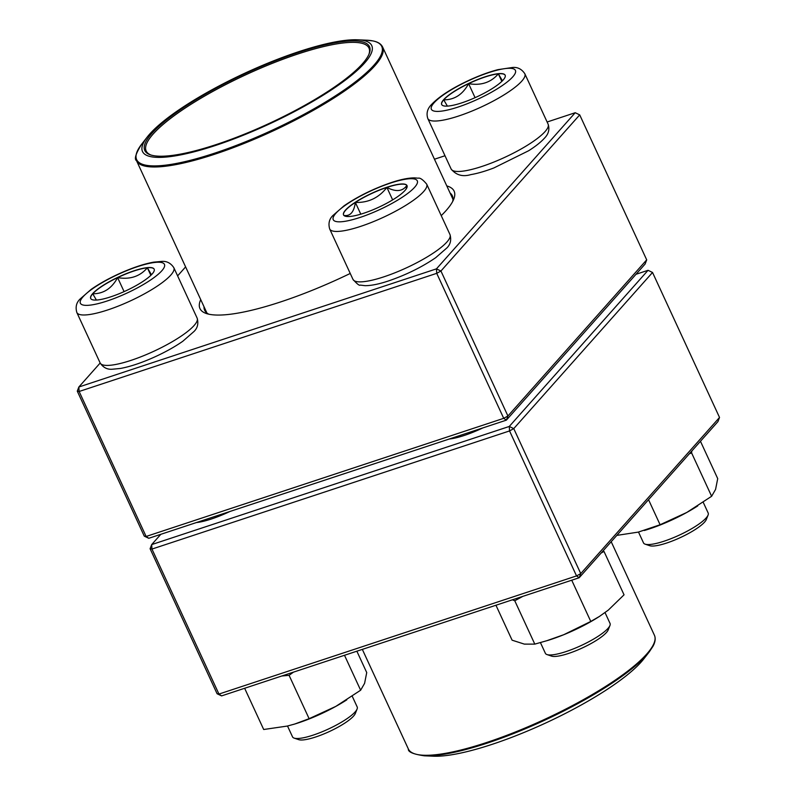 <?xml version="1.0" encoding="UTF-8"?>
<svg xmlns="http://www.w3.org/2000/svg" width="796" height="796" viewBox="0 0 796 796"><rect width="100%" height="100%" fill="white"/><g stroke="black" fill="none" stroke-linecap="round" stroke-linejoin="round"><path stroke-width="1.19" d="M646.7 259.854L579.707 114.873L440.934 271.008L507.928 416L646.7 259.854L645.128 264.013L506.355 420.149L148.762 538.295L144.275 536.146L77.282 391.154L79.132 391.483L146.126 536.464L503.719 418.328L436.725 273.336L79.132 391.483L78.854 387.005L436.447 268.859L575.219 112.724L547.121 122.007M350.24 273.456A139.987 31.253 155.2 0 1 280.819 301.863A139.987 31.253 155.2 0 1 206.343 313.515A139.987 31.253 155.2 0 1 200.721 299.614M446.795 185.916A139.987 31.253 155.2 0 1 453.74 199.199A139.987 31.253 155.2 0 1 441.233 215.616M185.607 266.889L177.617 275.884M100.167 363.026L78.854 387.005L77.282 391.154M444.994 155.747L434.467 159.22M452.665 201.507A136.424 30.457 -24.8 0 0 452.337 195.786A136.424 30.457 -24.8 0 0 450.078 193.01M204.005 306.709A136.424 30.457 -24.8 0 0 204.652 310.241A136.424 30.457 -24.8 0 0 208.801 314.191M506.355 420.149L507.928 416L503.719 418.328L506.355 420.149M148.762 538.295L146.126 536.464L144.275 536.146M579.707 114.873L575.219 112.724M440.934 271.008L436.447 268.859L436.725 273.336L440.934 271.008M363.732 213.248A34.964 7.801 155.2 0 1 343.544 214.92A34.964 7.801 155.2 0 1 372.001 193.169A34.964 7.801 155.2 0 1 407.015 185.597A34.964 7.801 155.2 0 1 363.732 213.248M540.434 642.611L545.379 653.307A35.621 7.95 -24.8 0 0 547.001 654.571A35.621 7.95 -24.8 0 0 565.956 651.606A35.621 7.95 -24.8 0 0 609.955 625.477A35.621 7.95 -24.8 0 0 610.044 623.427L605.04 612.602M609.955 625.477L608.184 629.925A32.059 7.154 155.2 0 1 568.583 653.436A32.059 7.154 155.2 0 1 551.529 656.103L547.001 654.571M386.896 187.428A34.964 7.801 -24.8 0 0 355.364 202.433C368.299 202.861 378.806 197.866 386.896 187.428C396.01 192.164 402.667 191.488 406.875 185.408A34.964 7.801 -24.8 0 0 386.896 187.428L392.647 199.886M407.045 185.677A34.964 7.801 -24.8 0 0 406.875 185.408L406.199 188.931M345.743 216.323L343.942 215.477M343.822 215.417C350.16 216.482 354.001 212.154 355.364 202.433A34.964 7.801 -24.8 0 0 343.574 215M355.364 202.433L360.787 214.174M503.152 80.018A34.964 7.801 155.2 0 1 469.152 100.177A34.964 7.801 155.2 0 1 441.671 104.515A34.964 7.801 155.2 0 1 470.128 82.764A34.964 7.801 155.2 0 1 505.142 75.182A34.964 7.801 155.2 0 1 503.152 80.018M638.501 532.066L643.506 542.902A35.621 7.95 -24.8 0 0 645.128 544.156A35.621 7.95 -24.8 0 0 675.247 536.932A35.621 7.95 -24.8 0 0 706.142 517.947A35.621 7.95 -24.8 0 0 708.082 515.072A35.621 7.95 -24.8 0 0 708.171 513.022L703.216 502.276M708.082 515.072L706.311 519.509A32.059 7.154 155.2 0 1 704.569 522.106A32.059 7.154 155.2 0 1 676.769 539.181A32.059 7.154 155.2 0 1 649.655 545.688L645.128 544.156M447.372 106.107L443.73 99.838A34.964 7.801 -24.8 0 0 441.71 104.594M468.605 83.67A34.964 7.801 -24.8 0 0 443.73 99.838C454.466 99.878 462.755 94.495 468.605 83.67C481.003 85.789 490.923 82.515 498.346 73.849A34.964 7.801 -24.8 0 0 468.605 83.67L475.073 97.669M505.171 75.262A34.964 7.801 -24.8 0 0 498.346 73.849L502.435 80.794M498.346 73.849L501.828 81.381M92.674 293.625A34.964 7.801 155.2 0 1 126.673 273.476A34.964 7.801 155.2 0 1 154.155 269.138A34.964 7.801 155.2 0 1 125.698 290.888A34.964 7.801 155.2 0 1 90.684 298.46A34.964 7.801 155.2 0 1 92.674 293.625M287.515 726.012L292.52 736.847A35.621 7.95 -24.8 0 0 294.142 738.111A35.621 7.95 -24.8 0 0 324.27 730.877A35.621 7.95 -24.8 0 0 355.165 711.903A35.621 7.95 -24.8 0 0 357.096 709.017A35.621 7.95 -24.8 0 0 357.195 706.967L352.23 696.231M357.096 709.017L355.324 713.465A32.059 7.154 155.2 0 1 329.315 731.564A32.059 7.154 155.2 0 1 298.669 739.643L294.142 738.111M154.195 269.217A34.964 7.801 -24.8 0 0 147.359 267.794L151.449 274.739M96.386 300.052L92.754 293.784A34.964 7.801 -24.8 0 0 90.724 298.54M117.619 277.625A34.964 7.801 -24.8 0 0 92.754 293.784C103.48 293.833 111.768 288.441 117.619 277.625C130.027 279.734 139.937 276.461 147.359 267.794A34.964 7.801 -24.8 0 0 117.619 277.625L124.086 291.615M147.359 267.794L150.842 275.336M269.804 123.768A126.275 28.188 155.2 0 1 147.22 137.041A126.275 28.188 155.2 0 1 245.307 72.983A126.275 28.188 155.2 0 1 357.663 39.8A126.275 28.188 155.2 0 1 269.804 123.768M269.555 123.271A123.778 27.631 155.2 0 1 150.414 154.852A123.778 27.631 155.2 0 1 245.546 73.491A123.778 27.631 155.2 0 1 369.165 53.78A123.778 27.631 155.2 0 1 269.555 123.271M151.111 155.081A122.713 27.392 155.2 0 1 146.175 150.991A122.713 27.392 155.2 0 1 246.083 74.645A122.713 27.392 155.2 0 1 368.966 48.049A122.713 27.392 155.2 0 1 368.876 54.456M424.308 755.802L433.313 756.2A126.275 28.188 -24.8 0 0 545.668 723.017A126.275 28.188 -24.8 0 0 643.755 658.959L649.297 651.844A135.002 30.139 155.2 0 1 492.913 741.195A135.002 30.139 155.2 0 1 424.308 755.802C413.214 754.19 407.9 751.922 408.368 749.006A135.529 30.258 -24.8 0 0 492.376 740.569A135.529 30.258 -24.8 0 0 654.441 635.298L611.199 541.718M719.524 417.452L652.531 272.461L513.758 428.606L580.752 573.598L719.524 417.452L717.952 421.601L579.17 577.747L221.577 695.893L218.95 694.062L576.543 575.916L509.549 430.935L151.956 549.071L218.95 694.062L217.089 693.734L150.096 548.752L151.678 544.593L509.271 426.457L648.043 270.312L635.984 274.292M160.822 534.315L151.678 544.593L151.956 549.071L150.096 548.752M229.954 511.47A39.183 8.746 155.2 0 1 196.413 522.554M482.814 427.93A39.183 8.746 155.2 0 1 449.272 439.014M509.271 426.457L509.549 430.935L513.758 428.606L509.271 426.457M580.752 573.598L576.543 575.916L579.17 577.747L580.752 573.598M648.043 270.312L652.531 272.461M221.577 695.893L217.089 693.734M346.797 699.823A53.431 11.93 155.2 0 1 345.573 700.619A53.431 11.93 155.2 0 1 335.783 706.41A53.431 11.93 155.2 0 1 295.216 723.882A53.431 11.93 155.2 0 1 293.336 724.45M344.499 655.277L360.638 690.222L335.783 706.41L309.117 718.688L294.729 724.032L287.316 726.061L263.695 729.504L244.641 688.271M293.465 672.142L289.087 675.326L309.117 718.688M356.857 651.198L366.727 672.57L364.588 683.356L360.638 690.222M289.087 675.326L281.794 675.993M599.557 616.353A53.431 11.93 155.2 0 1 598.423 617.079A53.431 11.93 155.2 0 1 563.697 634.74A53.431 11.93 155.2 0 1 548.076 640.352L534.803 644.123L524.355 644.113L512.097 640.183L495.948 605.239M602.94 551.011L604.005 551.459L624.044 594.821L608.313 610.094L599.448 616.422L590.781 621.447L563.697 634.74L546.504 640.82M522.773 596.383L514.773 600.771L534.803 644.123M514.773 600.771L512.435 599.796M571.727 580.204L590.781 621.447M604.005 551.459L601.169 553.001M697.784 505.878A53.431 11.93 155.2 0 1 696.55 506.674A53.431 11.93 155.2 0 1 686.769 512.465A53.431 11.93 155.2 0 1 646.203 529.937A53.431 11.93 155.2 0 1 644.322 530.504M648.541 499.699L660.103 524.743L638.302 532.106L616.81 535.39M691.823 451.004L691.595 452.914L711.624 496.276L686.769 512.465L660.103 524.743M691.595 452.914L689.346 453.79M700.46 441.282L717.713 478.625L715.574 489.411L711.624 496.276M390.567 183.06A46.307 10.338 -24.8 0 0 333.514 220.134A46.307 10.338 -24.8 0 0 401.751 197.587A46.307 10.338 -24.8 0 0 390.567 183.06M449.989 234.581C451.511 239.934 450.476 244.372 446.904 247.904L435.701 257.685C421.88 267.138 406.129 274.899 388.438 280.958C379.065 284.092 371.294 285.665 365.115 285.684L360.27 285.087C359.503 285.893 357.076 283.993 352.986 279.406A53.431 11.93 -24.8 0 0 383.851 276.839A53.431 11.93 -24.8 0 0 449.989 234.581L426.696 184.155A53.431 11.93 155.2 0 1 383.194 217.388A53.431 11.93 155.2 0 1 329.683 228.969C328.171 223.626 329.196 219.179 332.778 215.646L343.971 205.875C357.802 196.413 373.553 188.662 391.244 182.592C400.597 179.468 408.368 177.896 414.537 177.866L418.159 178.195C420.049 177.617 422.895 179.607 426.696 184.155M434.009 102.863A46.307 10.338 -24.8 0 0 479.859 98.236A46.307 10.338 -24.8 0 0 506.346 68.446A46.307 10.338 -24.8 0 0 434.009 102.863M548.126 124.176C549.817 129.39 548.563 134.096 544.345 138.305C540.713 142.285 535.469 146.444 528.604 150.762L493.898 167.936C485.182 171.259 477.491 173.478 470.834 174.613C462.675 177.03 456.108 175.16 451.113 168.991A53.431 11.93 -24.8 0 0 493.122 162.364A53.431 11.93 -24.8 0 0 545.081 131.569A53.431 11.93 -24.8 0 0 548.126 124.176L524.823 73.739A53.431 11.93 155.2 0 1 481.321 106.982A53.431 11.93 155.2 0 1 427.82 118.564C426.119 113.35 427.382 108.634 431.601 104.435C439.283 96.396 451.72 88.356 468.934 80.336C479.331 75.54 489.013 71.978 497.968 69.65L512.674 67.461C517.679 67.023 521.728 69.113 524.823 73.739M161.817 270.779A46.307 10.338 -24.8 0 0 115.967 275.406A46.307 10.338 -24.8 0 0 89.48 305.206A46.307 10.338 -24.8 0 0 161.817 270.779M197.139 318.121C198.652 323.475 197.627 327.912 194.045 331.444L182.851 341.225C175.269 346.529 166.284 351.593 155.897 356.409C142.494 362.548 130.663 366.568 120.395 368.468L112.336 369.225C107.271 369.662 103.201 367.563 100.137 362.946A53.431 11.93 -24.8 0 0 142.136 356.31A53.431 11.93 -24.8 0 0 194.095 325.514A53.431 11.93 -24.8 0 0 197.139 318.121L173.836 267.695A53.431 11.93 155.2 0 1 170.792 275.088A53.431 11.93 155.2 0 1 118.833 305.883A53.431 11.93 155.2 0 1 76.834 312.51C75.312 307.166 76.346 302.719 79.918 299.187L91.122 289.406C98.694 284.102 107.679 279.038 118.077 274.222C131.469 268.083 143.3 264.063 153.568 262.163L161.628 261.406C166.692 260.979 170.762 263.068 173.836 267.695M452.984 199.318L382.607 46.994A135.529 30.258 155.2 0 1 273.167 130.892A135.529 30.258 155.2 0 1 136.534 160.702L206.92 313.017M147.22 137.041L141.688 144.156A135.002 30.139 -24.8 0 0 272.739 129.967A135.002 30.139 -24.8 0 0 366.677 40.198L357.663 39.8M352.986 279.406L329.683 228.969M451.113 168.991L427.82 118.564M100.137 362.946L76.834 312.51M141.688 144.156C135.728 153.648 134.017 159.16 136.534 160.702M382.607 46.994C381.105 43.959 377.961 41.949 373.175 40.964L366.677 40.198M408.368 749.006L362.339 649.387M654.441 635.298C655.785 638.422 655.277 642.113 652.919 646.392L649.297 651.844M345.573 700.619L346.23 700.201M598.423 617.079L599.458 616.422M696.55 506.674L697.216 506.256"/></g></svg>
